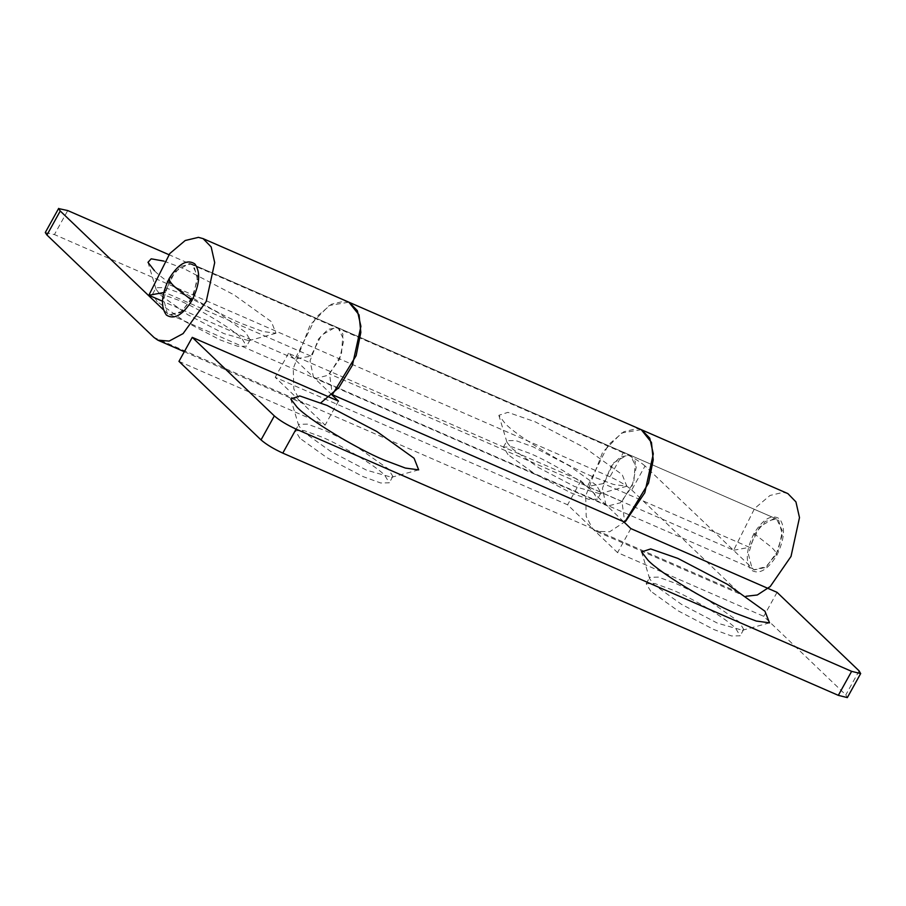 <?xml version="1.0" encoding="UTF-8"?>
<svg xmlns="http://www.w3.org/2000/svg" width="906" height="906" viewBox="0 0 906 906"><rect width="100%" height="100%" fill="white"/><g stroke="black" fill="none" stroke-linecap="round" stroke-linejoin="round"><path stroke-width="0.68" stroke-dasharray="4.53 3.4" d="M169.886 279.218L163.624 299.184L167.293 313.465L169.49 314.937L180.543 312.525L191.302 299.705L197.576 279.728L193.895 265.458L191.698 263.986L180.656 266.387L169.886 279.218M753.962 533.509C746.125 549.648 745.196 561.822 751.187 570.033C758.968 575.004 767.507 570.112 776.793 555.367C784.63 539.229 785.547 527.054 779.568 518.832C771.776 513.872 763.248 518.764 753.962 533.509L771.221 546.986C775.23 550.837 777.088 553.634 776.793 555.367M776.08 554.676L782.354 534.71L778.684 520.429L776.487 518.957L765.434 521.369L754.675 534.189L748.401 554.166L752.071 568.436L754.268 569.908L765.321 567.507L776.08 554.676M178.958 361.369L325.152 425.118L300.18 401.211L293.816 388.912L293.272 368.436L310.237 324.812L329.252 305.492L348.855 302.185M641.244 429.671L621.641 432.989L602.626 452.309L585.672 495.922L586.205 516.397L592.569 528.696L617.552 552.603L763.747 616.34L845.808 694.891L847.325 697.597M650.78 591.256L646.171 583.691L654.8 583.532L672.478 589.942C692.524 598.198 727.224 619.251 735.57 628.232L740.168 635.797L731.538 635.955L713.871 629.545L677.835 610.678L650.78 591.256M299.909 438.278L295.311 430.712L303.929 430.543L321.607 436.952C341.664 445.208 376.352 466.273 384.699 475.242L389.297 482.807L380.679 482.977L363 476.567L326.964 457.689L299.909 438.278M623.645 521.697L605.876 504.699L313.487 377.202L332.026 394.948M777.054 592.343L763.747 616.34M630.848 528.594L617.552 552.603M645.027 465.99C639.795 461.471 632.547 457.066 623.271 452.785L609.965 476.783C619.24 481.063 626.488 485.469 631.72 489.987L645.027 465.99L753.973 569.783L766.623 566.499L778.197 550.429L782.433 531.018L776.635 519.025L774.302 518.391L759.987 526.465L749.511 547.337L603.317 483.589L613.792 462.717L628.107 454.642L630.44 455.276L636.238 467.27L632.003 486.692L620.429 502.762L607.779 506.035L605.876 504.699L602.422 488.311L610.904 466.499L620.417 456.839L630.214 455.186L635.31 461.539L633.849 481.924L621.946 501.426L624.71 522.162M338.459 401.109L325.152 425.118M752.071 568.436L605.876 504.699L580.905 480.792L288.504 353.306L313.487 377.202L310.033 360.815L318.516 339.014L328.017 329.354L337.825 327.689L342.921 334.054L341.46 354.427L329.558 373.94L332.321 394.676M621.946 501.426L329.558 373.94M343.986 439.67L325.152 430.554L307.485 424.144L298.855 424.302L298.799 425.831L303.453 431.868L330.509 451.29L366.545 470.169L391.585 477.269L392.853 476.409L388.244 468.844L355.899 446.273M694.857 592.66L676.023 583.532L658.345 577.122L649.727 577.292L649.67 578.821L654.325 584.857L681.38 604.279L717.416 623.147L742.444 630.248L743.713 629.398L739.115 621.833L706.771 599.262M45.3 232.593L54.428 234.563L67.735 210.554M609.965 476.783L54.428 234.563M631.72 489.987L738.764 592.445L742.58 595.117M625.729 521.188L609.647 531.765L596.386 531.38L592.569 528.696L567.598 504.789L275.209 377.304L300.18 401.211L303.997 403.883M508.051 454.665L503.453 447.1L512.083 446.93L529.75 453.34C549.806 461.596 584.506 482.66 592.841 491.63L597.45 499.195L588.821 499.365L571.142 492.955L535.106 474.087L508.051 454.665M157.191 301.675L152.582 294.11L161.211 293.94L178.89 300.35C198.935 308.618 233.635 329.671 241.981 338.651L246.579 346.217L237.95 346.375L220.283 339.965L184.235 321.098L157.191 301.675M787.892 493.611L783.226 492.332L770.009 495.469L754.596 508.493L733.645 550.236L587.45 486.499L608.402 444.744L623.815 431.732L637.031 428.595L641.686 429.874M623.271 452.785L168.856 254.654M733.645 550.236L749.511 547.337M349.297 302.377L344.642 301.098L331.426 304.246L316.013 317.259L295.05 359.014L310.928 356.103L321.404 335.231L335.718 327.157L338.04 327.791L343.85 339.784L339.614 359.195L328.04 375.277L315.39 378.549L167.293 313.465L163.318 309.659M163.669 292.559L164.722 292.366L175.209 271.483L189.524 263.408L191.846 264.042L197.655 276.047L193.42 295.458L181.846 311.528L169.196 314.801L167.293 313.465M603.317 483.589L587.45 486.499M295.05 359.014L162.412 301.177M310.928 356.103L164.722 292.366M164.009 261.121L184.348 268.844L234.054 294.869L271.358 321.653L275.956 333.272L262.661 331.46L241.426 323.476C213.771 312.083 165.911 283.034 154.405 270.656M592.298 476.465C564.642 465.072 516.782 436.024 505.276 423.646L498.855 415.322L507.926 412.343L535.208 421.822L584.925 447.858L622.229 474.642L626.827 486.262L613.532 484.45L592.298 476.465M580.905 480.792L567.598 504.789M288.504 353.306L275.209 377.304M596.397 485.231L569.342 465.809L533.306 446.941L515.627 440.531L506.998 440.69L506.952 442.23L511.596 448.255L538.651 467.677L574.687 486.556L599.727 493.657L600.995 492.796L596.397 485.231M160.736 295.277L187.78 314.699L223.827 333.567L248.856 340.667L250.124 339.807L245.526 332.242L218.471 312.83L182.434 293.952L164.756 287.542L156.126 287.712L156.081 289.24L160.736 295.277M738.764 592.445L153.986 337.462M859.115 670.882L845.808 694.891M608.073 506.171L315.684 378.685M191.698 263.986L776.487 518.957L191.698 263.986M298.799 425.831L290.713 398.934M418.685 469.874L391.585 477.269M392.853 476.409L389.297 482.807M295.311 430.701L298.855 424.302M743.713 629.398L740.168 635.797M646.171 583.691L649.727 577.292M649.67 578.821L641.584 551.924M769.545 622.852L742.444 630.248M596.963 531.641L743.158 595.389M304.575 404.155L184.314 351.721M506.952 442.23L498.855 415.322M626.827 486.262L599.727 493.657M600.995 492.796L597.45 499.195M503.453 447.1L506.998 440.69M250.124 339.807L246.579 346.217M152.582 294.11L156.126 287.712M156.081 289.24L147.984 262.332M275.956 333.272L248.856 340.667"/><path stroke-width="1.36" d="M192.015 300.384C199.841 284.257 200.77 272.072 194.79 263.861C186.998 258.889 178.459 263.782 169.173 278.527C161.347 294.665 160.419 306.84 166.398 315.062C174.19 320.022 182.729 315.129 192.015 300.384L174.745 286.908C170.747 283.057 168.89 280.26 169.173 278.527M847.325 697.597L838.322 695.344L282.785 453.113C273.51 448.832 266.262 444.438 261.03 439.908L274.337 415.911L192.265 337.36L178.958 361.369L261.03 439.908M274.337 415.911C279.569 420.429 286.817 424.835 296.092 429.116L282.785 453.113M838.322 695.344L851.629 671.346L296.092 429.116M851.629 671.346L860.632 673.588L859.115 670.882L777.054 592.343L630.848 528.594L623.645 521.697M332.026 394.948L338.459 401.109L192.265 337.36M735.026 613.056C707.36 601.663 659.5 572.615 647.994 560.236L641.584 551.913L650.655 548.934L677.937 558.424L727.643 584.449L764.958 611.244L769.545 622.852L756.25 621.04L735.026 613.056M384.155 460.078C356.5 448.685 308.629 419.625 297.123 407.258L290.713 398.934L299.784 395.945L327.066 405.435L376.771 431.471L414.087 458.255L418.685 469.874L405.378 468.062L384.155 460.078M348.855 302.185L359.048 314.892L360.837 332.389L356.137 355.662L332.321 394.676L624.71 522.162L648.526 483.147L653.226 459.874L651.448 442.388L641.244 429.671M355.899 446.273L343.986 439.67M706.771 599.262L694.857 592.66M163.318 309.659L60.249 211.019L46.942 235.016L153.986 337.462L157.791 340.146L169.15 341.086L183.091 333.601L206.228 301.449L214.699 262.627L211.155 246.908L203.103 238.64L198.448 237.361L185.232 240.498L169.818 253.51L148.856 295.265L164.722 292.366M46.942 235.016L45.3 232.593M641.686 429.874L649.738 438.142L653.294 453.861L644.823 492.683L625.729 521.188M745.955 596.284L757.303 594.993L770.236 586.522L791.017 556.431L799.488 517.598L795.932 501.89L787.892 493.611M168.856 254.654L67.735 210.554L58.607 208.584L60.249 211.019M162.412 301.177L148.856 295.265M320.86 402.819L338.889 387.564L352.434 365.197L360.905 326.364L357.349 310.656L349.297 302.377M154.405 270.656L147.984 262.332L151.189 258.822L164.009 261.121M202.808 238.505L787.597 493.476M847.393 697.495L860.7 673.498M58.663 208.403L45.357 232.412M184.314 351.721L158.38 340.418"/></g></svg>
